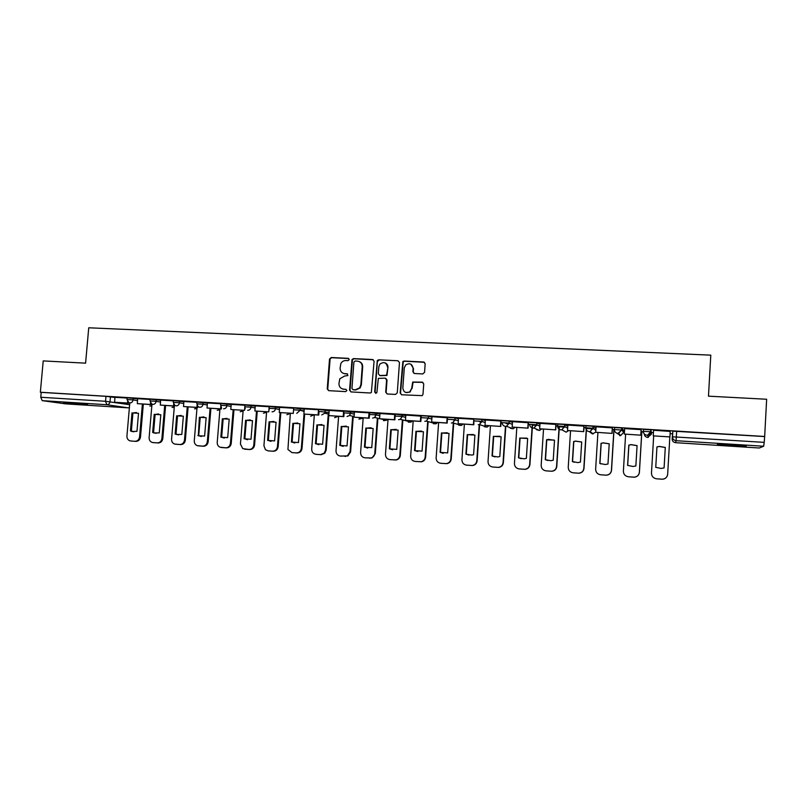 <?xml version="1.0" encoding="UTF-8"?>
<svg xmlns="http://www.w3.org/2000/svg" width="807" height="807" viewBox="0 0 807 807"><rect width="100%" height="100%" fill="white"/><g stroke="black" fill="none" stroke-linecap="round" stroke-linejoin="round"><path stroke-width="1.21" d="M349.229 359.559L348.19 358.338L331.233 357.511L329.518 359.095L327.238 388.913L328.701 390.659L345.689 391.617L346.899 390.517L345.87 389.287L343.661 389.166C340.574 388.661 339.001 386.795 338.94 383.557L339.787 378.806L344.65 376.012L347.898 375.568L347.03 373.802L344.831 373.681C341.744 373.197 340.171 371.341 340.11 368.103L340.836 363.604C341.936 361.576 343.59 360.558 345.82 360.558L348.019 360.668L349.229 359.559M348.765 358.54L331.717 357.703L330.113 358.802L327.743 389.055L328.631 390.649M345.87 389.287L343.661 389.166M347.565 373.974L344.831 373.681M732.625 444.748C720.923 444.082 715.94 444.021 717.685 444.556L730.95 445.757C742.601 446.432 747.605 446.493 745.971 445.948L732.625 444.748M69.311 402.754L63.561 402.764L87.59 404.509L69.311 402.754M422.777 373.934L424.563 372.32L425.168 363.775L423.625 362L404.115 361.052L402.854 361.546L400.151 392.999L401.674 394.784L422.172 395.642L422.999 394.28L423.736 383.93L422.192 382.145L412.71 382.044L411.671 388.419L409.724 391.889C405.79 393.473 403.49 392.162 402.834 387.935L404.277 367.952L405.709 364.905C409.764 362.696 412.226 363.856 413.103 368.396L412.871 371.724L414.405 373.5L422.777 373.934M40.35 392.242L43.215 360.911L85.592 363.16L88.74 327.783L710.785 355.151L708.475 396.166L766.65 399.253L764.673 436.476L40.35 392.242L41.207 392.373L40.764 397.256L105.546 401.291L129.645 404.711M374.085 361.274L372.582 359.519L353.537 358.601L352.013 359.458L349.552 390.164L351.035 391.92L370.11 392.999L371.361 392.505L374.085 361.274M378.675 359.821L397.952 360.749L399.475 362.514L397.276 392.838L395.501 394.431L387.219 393.967L385.706 392.192L386.603 379.915L385.1 378.15L378.332 378.402L376.94 392.202L376.566 392.999L374.66 392.071L377.283 360.477L378.675 359.821L397.952 360.749M763.674 446.241L676.084 440.703L675.57 442.68C673.381 442.327 672.241 441.086 672.15 438.947L672.836 431.14L672.513 436.809L764.199 442.357L763.674 446.241L759.276 448.006L675.57 442.68L759.276 448.006M453.917 420.276L454.926 420.336M479.792 421.879L481.86 422M505.989 423.493L509.126 423.685M532.489 425.128L536.736 425.39M559.322 426.782L564.708 427.115M586.487 428.456L593.024 428.86M623.72 430.756L624.497 430.807M641.827 431.876L643.401 431.977M651.542 432.471L653.438 432.592M670.113 433.621L672.443 433.762M764.673 436.476L764.199 442.357M41.207 392.373L105.979 396.328L115.008 397.498M65.66 403.863L42.196 400.645L40.764 397.256M150.142 399.445L137.664 398.688L137.311 403.651L150.384 404.468L150.516 402.925M173.424 400.877L160.643 400.09L160.29 405.084L173.515 405.911L173.666 404.136M196.969 402.32L183.875 401.513L183.532 406.536L196.918 407.374L197.09 405.316M220.795 403.772L207.389 402.955L207.046 408.009L220.583 408.856L220.785 406.415M244.904 405.245L231.175 404.408L230.832 409.492L244.531 410.349L244.783 407.273M269.286 406.748L255.234 405.881L254.901 410.995L268.761 411.863L269.054 408.261M293.768 408.241L279.585 407.374L279.262 412.518L293.284 413.396L293.687 408.231M318.573 409.754L304.229 408.877L303.906 414.052L318.099 414.939L318.493 409.754M344.216 411.449L329.155 410.4L328.842 415.615L343.207 416.513L343.6 411.288M354.081 417.189L369.192 418.228L369.747 413.013L369.092 412.851L354.394 411.953L354.081 417.189L368.617 418.097L369.011 412.841M395.248 414.576L379.936 413.517L379.633 418.783L394.351 419.701L394.734 414.415M421.234 416.16L405.79 415.091L405.487 420.397L420.386 421.335L420.76 416.008M447.542 417.774L431.957 416.694L431.664 422.031L446.745 422.979L447.118 417.623M458.164 423.685L473.81 424.764L473.891 419.257L458.457 418.319L458.164 423.685L473.437 424.643L473.8 419.257M501.137 421.052L485.36 419.993M528.434 422.727L512.516 421.658M556.084 424.421L540.014 423.352M584.076 426.136L567.866 425.067M612.432 427.871L596.07 426.812M614.016 429.647L612.342 429.415M641.151 429.627L624.628 428.608M641.858 431.362L641.051 431.19M670.244 431.412L653.519 430.252M650.987 429.798L650.866 431.806C650.613 433.682 649.534 434.812 647.628 435.185L646.901 435.205C644.652 434.842 643.472 433.561 643.381 431.342L643.502 429.344L650.987 429.798L651.441 434.146L647.648 437.404C645.59 437.091 644.46 435.931 644.268 433.914M614.42 429.546L614.541 427.569L621.733 427.962L623.74 430.514L623.619 432.431M583.986 427.67L585.811 427.781L585.943 425.824L593.054 426.217L595.959 428.567M564.92 424.543L564.799 426.5L561.854 429.788L560.966 429.849C558.797 429.495 557.667 428.235 557.597 426.056L557.718 424.099L564.739 424.482L567.785 426.318M529.846 422.394L536.786 422.777L539.954 424.321M502.327 420.709L509.187 421.093L512.465 422.454M475.152 419.055L481.93 419.438L485.31 420.659M448.309 417.411L455.017 417.794L458.497 418.924M421.789 415.787L428.436 416.17L432.007 417.229M395.601 414.193L405.84 415.565M369.737 412.609L379.986 413.941M344.185 411.045L354.444 412.337M318.936 409.502L329.216 410.763M293.99 407.979L304.279 409.21M269.175 408.201L269.306 406.466L279.646 407.676M244.783 406.698L244.925 404.973L255.294 406.163M220.674 405.205L220.815 403.49L231.226 404.67M196.858 403.742L196.999 402.027L207.439 403.197M173.303 402.29L173.444 400.585L183.935 401.745M150.021 400.857L150.163 399.162L160.694 400.312M127.012 399.435L127.153 397.75L137.725 398.89M127.133 398.043L114.957 397.296L114.594 402.239L127.526 403.046L127.637 401.694M764.501 436.557L672.836 431.14M293.839 409.815L300.204 410.208L300.345 408.362L300.214 410.208L304.138 411.025M318.795 411.348L329.074 412.589M350.571 413.295L354.313 414.183M376.143 414.879L379.855 415.797M402.098 416.473L405.709 417.431M448.137 419.307L447.441 419.267M474.99 420.961L474.072 420.901M502.176 422.636L501.036 422.565M529.705 424.331L528.343 424.25M564.739 424.482L564.607 426.449L555.983 425.945M343.691 373.49L345.305 373.853M342.753 389.024L344.135 389.307M373.338 359.761L353.991 358.792L352.477 359.65L350.016 390.306L350.914 391.909M355.13 361.011L353.91 362.121L351.943 388.449L352.982 389.68L355.312 389.811L359.65 387.854L360.88 384.747L362.222 366.721C362.151 363.463 360.558 361.607 357.461 361.132L355.13 361.011M359.317 361.586C361.597 362.555 362.716 364.32 362.676 366.892L361.334 384.899L360.104 387.996L355.776 389.952L353.446 389.821M385.786 378.352L387.027 380.077L386.129 392.333L387.027 393.937M379.098 360.003L377.353 361.597L375.094 392.212L375.659 393.312M387.542 367.195C386.472 362.424 383.92 361.405 379.865 364.139L378.816 366.751L378.301 373.752L379.804 375.507L386.543 375.285L387.955 367.367C387.985 365.258 387.067 363.775 385.201 362.938M387.955 367.367L386.957 375.457L380.228 375.679M410.854 364.179L413.487 368.567L413.245 371.896L414.011 373.429M405.891 392.515L410.107 392.031L411.671 388.419M422.918 382.367L413.093 382.205L412.054 388.57M424.462 362.282L404.509 361.243L403.248 361.738L400.544 393.14L401.442 394.754M143.243 405.033L140.499 437.011C139.994 439.815 138.441 441.278 135.838 441.368L130.169 440.904C127.97 440.178 126.891 438.554 126.931 436.022L129.806 402.824M133.851 431.816L131.38 430.988L132.933 412.982L136.373 412.518M128.555 402.522L128.495 403.197L114.594 402.239M128.495 403.197L127.526 403.046M142.314 404.892L139.571 436.92C139.066 439.734 137.513 441.197 134.9 441.288L130.784 440.995M131.995 412.861L130.441 430.888L131.934 431.493L136.968 431.342L138.522 413.275L132.933 412.982M130.441 430.888L131.38 430.988M165.526 406.405L162.802 438.584C162.298 441.409 160.724 442.872 158.091 442.972L152.311 442.478C150.152 441.722 149.083 440.097 149.134 437.596L151.988 404.075M156.084 433.369L153.572 432.532L155.115 414.425L158.646 413.961M151.393 403.843L151.323 404.62L137.311 403.651M151.323 404.62L150.384 404.468M164.638 406.264L161.904 438.504C161.4 441.338 159.826 442.801 157.194 442.892L153.027 442.599M154.218 414.294L152.664 432.431L153.915 432.966L159.272 432.895L160.815 414.727L155.115 414.425M152.664 432.431L153.572 432.532M188.051 407.797L185.348 440.178C184.843 443.023 183.26 444.496 180.597 444.586L174.675 444.062C172.557 443.255 171.528 441.631 171.578 439.19L174.362 406.062M178.559 434.933L176.017 434.085L177.54 415.877L181.161 415.423M174.494 405.154L174.423 406.062L160.29 405.084M174.423 406.062L173.515 405.911M187.204 407.656L184.49 440.097C183.986 442.952 182.402 444.415 179.729 444.516L175.523 444.213M176.672 415.756L175.139 433.995L176.067 434.408L181.817 434.459L183.35 416.19L177.54 415.877M175.139 433.995L176.017 434.085M210.839 409.199L208.156 441.792C207.651 444.657 206.057 446.13 203.364 446.231L197.231 445.635C195.203 444.768 194.215 443.154 194.275 440.793L197.039 407.474M201.286 436.506L198.704 435.659L200.227 417.35L203.949 416.896M197.866 406.466L197.776 407.525L183.532 406.536M197.776 407.525L196.918 407.374M210.022 409.058L207.338 441.711C206.834 444.576 205.23 446.059 202.527 446.15L198.27 445.847M199.39 417.229L198.32 435.79L204.625 436.042L206.138 417.663L200.227 417.35M197.876 435.568L198.704 435.659M233.889 410.612L231.226 443.426C230.721 446.301 229.107 447.784 226.384 447.885L219.948 447.179C218.072 446.241 217.164 444.657 217.224 442.418L219.968 408.907M224.275 438.11L221.653 437.253L223.156 418.833L226.989 418.389M221.511 407.757L221.411 408.998L207.046 408.009M221.411 408.998L220.583 408.856M233.102 410.47L230.439 443.346C229.934 446.231 228.32 447.714 225.587 447.814L221.279 447.502M222.359 418.712L220.856 437.162L227.685 437.636L229.188 419.156L223.156 418.833M220.856 437.162L221.653 437.253M257.191 412.034L254.558 445.081C254.044 447.966 252.42 449.459 249.666 449.56L242.746 448.621L240.446 444.052L243.159 410.36M247.517 439.724L244.864 438.867L246.357 420.346L250.301 419.902M244.531 410.349L230.832 409.492M256.455 411.903L253.802 445C253.297 447.895 251.663 449.398 248.909 449.489L244.551 449.176M245.6 420.225L244.107 438.776L251.007 439.26L252.5 420.669L246.357 420.346M244.107 438.776L244.864 438.867M280.765 413.477L278.153 446.745C277.638 449.65 275.994 451.153 273.21 451.254L268.085 450.871L265.432 449.701L263.929 445.716L266.613 411.822M271.021 441.358L268.348 440.491L269.82 421.859L273.876 421.425M269.054 408.211L269.175 406.738M268.761 411.863L254.901 410.995M280.059 413.335L277.447 446.675C276.932 449.59 275.288 451.093 272.494 451.184L268.085 450.871M269.094 421.748L267.621 440.41L274.602 440.894L276.075 422.202L269.82 421.859M267.621 440.41L268.348 440.491M304.663 414.203L302.02 448.44C301.505 451.365 299.841 452.868 297.026 452.959L292.427 452.626M294.797 443.013L292.094 442.145L293.546 423.403L297.743 422.979M293.284 413.396L279.262 412.518M304.007 414.072L301.354 448.369C300.84 451.305 299.175 452.808 296.351 452.898L291.902 452.586L287.938 449.459L290.338 413.305M292.87 423.292L291.408 442.054L298.469 442.549L299.932 423.746L293.546 423.403M291.408 442.054L292.094 442.145M328.731 416.372L326.169 450.145L324.848 453.191L321.125 454.694L315.981 454.311C313.187 453.816 311.754 452.071 311.704 449.096L314.337 414.798M318.846 444.687L316.112 443.81L317.555 424.956L321.892 424.553M319.047 411.257L318.755 415.08L303.906 414.052M318.755 415.08L318.099 414.939M328.288 414.001L325.534 450.074L324.222 453.13L320.49 454.634L315.981 454.311M316.919 424.845L315.466 443.729L322.618 444.223L324.061 425.309L317.555 424.956M315.466 443.729L316.112 443.81M353.133 417.834L350.591 451.87L347.928 455.955L340.352 456.066C337.518 455.562 336.075 453.816 336.015 450.82L338.617 416.321M343.167 446.372L340.413 445.494L341.845 426.53L346.334 426.136M344.115 412.821L343.822 416.644L328.842 415.615M343.822 416.644L343.207 416.513M352.669 416.2L350.006 451.809L347.333 455.894L340.352 456.066M341.24 426.419L339.808 445.414L347.04 445.918L348.473 426.893L341.845 426.53M339.808 445.414L340.413 445.494M377.827 419.307L375.305 453.615L371.886 458.023L365.006 457.841C362.131 457.327 360.668 455.572 360.608 452.556L363.18 417.855M367.76 448.087L364.996 447.199L366.408 428.124L371.089 427.75M369.192 418.228L368.617 418.097M377.373 418.117L374.771 453.554C374.498 455.753 373.359 457.226 371.341 457.973L365.006 457.841M365.853 428.023L364.441 447.128L371.755 447.633L373.167 428.497L366.408 428.124M364.441 447.128L364.996 447.199M402.814 420.78L400.312 455.39C400 457.781 398.708 459.294 396.449 459.929L389.942 459.637C387.047 459.122 385.554 457.347 385.484 454.311L388.036 419.408M392.646 449.812L389.872 448.924L391.264 429.738L396.146 429.385M395.248 414.536L394.865 419.832L379.633 418.783M394.865 419.832L394.351 419.701M402.38 419.842L399.818 455.33C399.495 457.72 398.204 459.244 395.944 459.879L389.942 459.637M390.759 429.637L389.357 448.853L396.762 449.368L398.154 430.111L391.264 429.738M389.357 448.853L389.872 448.924M428.093 422.243L425.622 457.176C425.269 459.697 423.877 461.241 421.446 461.786L415.181 461.443C412.246 460.928 410.743 459.143 410.662 456.096L413.184 420.982M417.804 451.557L415.04 450.669L416.422 431.372L421.526 431.049M421.244 416.13L420.861 421.456L405.487 420.397M427.69 421.466L425.168 457.125C424.815 459.647 423.423 461.19 420.992 461.745L415.181 461.443M415.948 431.271L414.566 450.609L422.061 451.123L423.443 431.755L416.422 431.372M453.675 423.695L451.224 458.991C450.851 461.604 449.388 463.168 446.836 463.652L440.733 463.289C437.757 462.764 436.224 460.968 436.143 457.902L438.625 422.565M443.245 453.322L440.511 452.445L441.873 433.026L447.249 432.754M447.542 417.733L447.169 423.1L431.664 422.031M453.312 423.019L450.82 458.941C450.447 461.564 448.985 463.117 446.422 463.611L440.733 463.289M441.449 432.925L440.087 452.374L447.673 452.898L449.025 433.409L441.873 433.026M479.57 425.128L477.139 460.817C476.755 463.521 475.232 465.084 472.569 465.528L466.577 465.145C463.571 464.62 462.018 462.815 461.927 459.718L464.378 424.179M468.978 455.108L466.285 454.23L467.626 434.691L473.336 434.489M479.217 425.007L476.786 460.777C476.392 463.47 474.869 465.044 472.206 465.488L466.577 465.145M467.253 434.59L465.911 454.17L471.903 455.098L473.578 454.704L474.92 435.094L467.626 434.691M505.787 426.5L503.366 462.673C502.963 465.437 501.389 467.011 498.655 467.414L492.744 467.021C489.698 466.496 488.124 464.681 488.023 461.564L490.444 425.803M494.973 456.903L492.371 456.036L493.702 436.385L499.815 436.264M501.137 421.012L500.774 426.449L484.997 425.36L485.36 419.963M500.451 426.328L500.814 420.911M500.774 426.449L484.997 425.36M509.348 421.143L509.217 423.08L506.534 426.288L505.475 426.378L503.054 462.633C502.65 465.397 501.076 466.971 498.333 467.374L492.744 467.021M493.37 436.284L492.038 455.985L497.828 456.954L499.805 456.52L501.127 436.789L493.702 436.385M532.529 424.593L529.917 464.56C529.503 467.364 527.889 468.948 525.075 469.321L519.224 468.928C516.137 468.393 514.543 466.567 514.442 463.44L516.823 427.448M521.241 458.699L518.78 457.872L520.081 438.09L526.739 438.12M528.444 422.676L528.081 428.154L512.163 427.064L512.516 421.627M527.808 428.043L528.171 422.586M528.081 428.154L512.163 427.064M532.267 424.492L529.654 464.509C529.241 467.324 527.627 468.917 524.802 469.291L519.224 468.928M519.799 437.999L518.498 457.811L524.136 458.82L526.356 458.366L527.657 438.514L520.081 438.09M559.362 426.237L556.79 466.456C556.366 469.311 554.712 470.905 551.837 471.258L546.026 470.854C542.899 470.32 541.285 468.474 541.174 465.326L543.525 429.122M547.721 460.504L545.502 459.728L546.783 439.825L554.177 440.097M556.084 424.361L555.73 429.879L539.661 428.779L540.024 423.312M555.519 429.768L555.862 424.28M555.73 429.879L539.661 428.779M559.15 426.146L556.578 466.416C556.154 469.281 554.5 470.874 551.615 471.227L546.026 470.854M546.561 439.734L545.27 459.677L550.798 460.706L553.229 460.222L554.51 440.249L548.114 439.361L546.783 439.825M586.528 427.892L583.996 468.383C583.562 471.278 581.877 472.882 578.932 473.215L573.162 472.811C569.994 472.266 568.36 470.41 568.239 467.243L570.549 430.807M574.362 462.28L572.556 461.604L573.817 441.58L575.613 441.167L581.696 442.024L575.441 441.076L573.817 441.58M584.086 426.056L583.733 431.634L567.523 430.514L567.866 425.017M583.572 431.523L583.915 425.995M583.733 431.634L567.523 430.514M586.366 427.821L583.834 468.342C583.4 471.248 581.716 472.862 578.77 473.184L573.162 472.811M573.646 441.49L572.375 461.554L577.832 462.603L580.435 462.108L581.696 442.014M614.026 429.556L611.535 470.33C611.091 473.265 609.376 474.879 606.38 475.192L600.63 474.778C597.432 474.234 595.768 472.367 595.647 469.18L597.916 432.522M600.943 463.914L599.944 463.5L601.185 443.356L603.192 442.912L609.214 443.83M612.442 427.76L612.089 433.399L595.727 432.28L596.07 426.742M611.988 433.298L612.331 427.73M612.089 433.399L595.727 432.28M613.915 429.516L611.434 470.299C610.99 473.235 609.265 474.859 606.259 475.162L600.63 474.778M601.064 443.265L599.813 463.46L605.21 464.519L607.974 464.025L609.214 443.8L603.081 442.831L601.185 443.356M641.868 431.241L639.416 472.297C638.973 475.273 637.227 476.897 634.171 477.189L628.441 476.786C625.203 476.231 623.518 474.355 623.387 471.147L625.617 434.247M637.076 445.656L631.094 444.687L628.895 445.151L627.675 465.417M641.151 429.495L640.819 435.195L624.305 434.065L624.638 428.487M640.768 435.094L641.101 429.495M640.819 435.195L624.305 434.065M641.817 431.231L639.366 472.277C638.922 475.242 637.167 476.876 634.11 477.169L628.441 476.786M628.824 445.071L627.604 465.387L632.96 466.466L635.855 465.962L637.076 445.605L631.024 444.607L628.895 445.151M667.439 475.494C666.572 477.825 664.867 479.065 662.315 479.217L656.605 478.803C653.327 478.248 651.612 476.362 651.481 473.134L653.67 436.002M665.281 447.512L659.309 446.493L656.948 446.967L655.748 467.344L656.948 446.967M653.246 435.871L669.921 436.91L653.246 435.871L653.579 430.262M669.921 436.91L670.254 431.281M669.83 437.011L667.661 474.274C667.207 477.28 665.422 478.924 662.305 479.207L656.605 478.803M655.728 467.334L661.064 468.433L664.09 467.919L665.291 447.431L659.309 446.412L656.938 446.896M672.15 438.947L672.513 436.809C672.604 439.038 673.805 440.34 676.084 440.703L676.669 431.19M110.448 396.751L110.014 401.715C109.671 403.641 108.602 404.64 106.827 404.731L42.196 400.645M65.538 403.853L128.081 407.838L106.827 404.731L105.546 401.291L105.979 396.328M643.381 431.342L650.674 431.735L651.441 434.146M621.925 428.023L621.804 430.01L623.619 432.421L620.603 435.629L616.669 433.107M593.246 426.267L593.125 428.245L595.838 430.474M568.451 430.676L566.181 432.179L561.854 429.788L564.607 426.449L567.664 428.224M536.958 422.828L536.837 424.775L539.833 426.227M505.475 426.378C503.356 426.035 502.267 424.795 502.196 422.646L509.056 423.039L512.344 424.351M482.082 419.479L481.95 421.395L485.189 422.555M455.158 417.824L455.027 419.741L458.366 420.8M428.557 416.2L428.426 418.107L431.876 419.105M402.29 414.596L402.158 416.483L400.333 419.327L398.557 419.711M376.344 413.013L374.751 417.491L372.642 418.097M350.702 411.439L349.582 415.504L347.05 416.503M325.382 409.895L324.777 413.245L321.751 414.919M275.631 406.849L275.48 408.685L279.494 409.492M251.189 405.356L251.048 407.182L255.143 407.969M227.049 403.883L226.898 405.699L231.084 406.466M203.182 402.421L203.031 404.226L207.298 404.983M179.598 400.978L179.447 402.774L183.784 403.52M156.276 399.556L156.124 401.341L160.543 402.078M133.236 398.154L133.074 399.919L137.573 400.645M127.002 399.515L133.074 399.919C132.731 401.856 131.662 402.864 129.866 402.945L128.848 402.673L127.002 399.515M151.847 405.79L149.87 406.072M150.011 400.938L156.124 401.341C155.781 403.288 154.702 404.307 152.886 404.388L151.706 404.035L150.011 400.938M173.293 402.38L179.447 402.774C179.093 404.731 178.004 405.76 176.168 405.84L174.786 405.366L173.293 402.38M196.847 403.833L203.031 404.226C202.688 406.193 201.579 407.222 199.722 407.303L198.068 406.647L196.847 403.833M221.562 407.807L220.674 405.296L226.898 405.699C226.555 407.676 225.435 408.715 223.559 408.796M245.257 408.766L244.773 406.789L251.048 407.182C250.695 409.179 249.575 410.218 247.668 410.299M269.276 409.381L269.165 408.292L275.48 408.685C275.137 410.692 273.997 411.741 272.07 411.822M304.108 411.459L300.204 410.208L296.764 413.366M344.044 412.912L350.51 413.295L350.652 411.429M369.596 414.485L376.123 414.869L376.264 412.992M395.47 416.079L402.057 416.462L402.189 414.576M421.658 417.683L428.426 418.107L426.308 421.093L424.795 421.345M448.167 419.317L455.027 419.741L452.677 422.828L451.355 423.009M475.02 420.972L481.95 421.395L479.419 424.553L478.238 424.684M529.725 424.341L536.837 424.775L534.002 428.033L533.044 428.103C530.905 427.75 529.796 426.5 529.725 424.341M585.821 427.801L593.125 428.245L590.068 431.574L589.241 431.614C587.052 431.251 585.902 429.98 585.821 427.801M614.42 429.556L621.804 430.01L617.89 433.399C615.66 433.036 614.5 431.755 614.42 429.556M174.282 407.081L172.083 407.464M196.958 408.372L194.548 408.867M219.907 409.653L217.254 410.289M243.109 410.924L240.214 411.721M266.582 412.175L263.435 413.174M290.328 413.386L286.909 414.637M310.756 416.14L314.236 414.798L310.655 416.119M334.764 417.633L338.315 416.301L334.653 417.612M362.696 417.824L358.933 419.115M387.37 419.368L386.492 420.276L383.476 420.629M412.327 420.921L411.096 422.061L408.292 422.152M437.576 422.505L436.073 423.766L433.379 423.675M463.127 424.099L461.412 425.44L458.739 425.198M488.981 425.713L487.095 427.115L484.371 426.711M515.159 427.347L513.121 428.789L510.256 428.184M541.638 429.001L539.479 430.484L536.383 429.586M595.737 432.118L592.429 433.934L589.372 431.705M129.402 407.575L128.232 407.838M327.743 389.055L327.238 388.913M139.571 436.92L140.499 437.011M134.9 441.288L135.838 441.368M161.904 438.504L162.802 438.584M157.194 442.892L158.091 442.972M184.49 440.097L185.348 440.178M179.729 444.516L180.597 444.586M207.338 441.711L208.156 441.792M202.527 446.15L203.364 446.231M230.439 443.346L231.226 443.426M225.587 447.814L226.384 447.885M253.802 445L254.558 445.081M248.909 449.489L249.666 449.56M277.447 446.675L278.153 446.745M272.494 451.184L273.21 451.254M301.354 448.359L302.02 448.43L301.354 448.369M296.351 452.898L297.026 452.959M291.902 452.586L292.578 452.646M325.534 450.074L326.169 450.145M320.49 454.634L321.125 454.694M350.006 451.809L350.591 451.87M344.912 456.389L345.507 456.449M374.771 453.554L375.305 453.615M369.616 458.174L370.171 458.225M394.613 459.97L395.127 460.02M149.941 406.082L151.837 405.881M325.342 409.885L324.777 413.245L328.953 414.142M428.436 416.17L428.305 418.076L426.308 421.093L436.073 423.766L433.53 423.715M455.017 417.794L454.886 419.711L452.677 422.828L461.412 425.44L458.911 425.249M481.93 419.438L481.799 421.365L479.419 424.553L487.095 427.115L484.553 426.772M509.187 421.093L509.056 423.039L506.534 426.288L513.121 428.789L510.448 428.265M536.786 422.777L536.655 424.734L534.002 428.033L539.479 430.484L536.594 429.677M593.054 426.217L592.933 428.184L590.068 431.574L593.216 433.894L589.594 431.866M621.733 427.962L621.612 429.949L618.656 433.369L620.603 435.629L619.655 435.639M650.785 429.738L650.674 431.735L647.628 435.185L648.334 437.384L647.406 437.384M172.163 407.474L174.272 407.182M194.618 408.877L196.958 408.483M217.335 410.299L219.897 409.764M240.304 411.741L243.099 411.035M263.526 413.194L266.582 412.276M287.01 414.657L290.328 413.477M354.132 416.533L349.582 415.504L350.51 413.295M358.802 417.582L362.272 418.359L359.044 419.136M379.643 418.651L374.751 417.491L376.123 414.869M380.954 418.964L386.492 420.276L383.607 420.659M408.433 422.182L411.096 422.061L400.333 419.327L402.057 416.462M65.629 403.863L128.111 407.838M128.162 407.838L129.392 407.656M131.934 431.493L132.873 431.594M153.915 432.966L154.823 433.056M176.067 434.408L176.935 434.499M198.32 435.79L199.158 435.881M324.222 453.13L324.848 453.191M347.333 455.894L347.928 455.955M371.341 457.973L371.886 458.023M395.944 459.879L396.449 459.929"/></g></svg>
